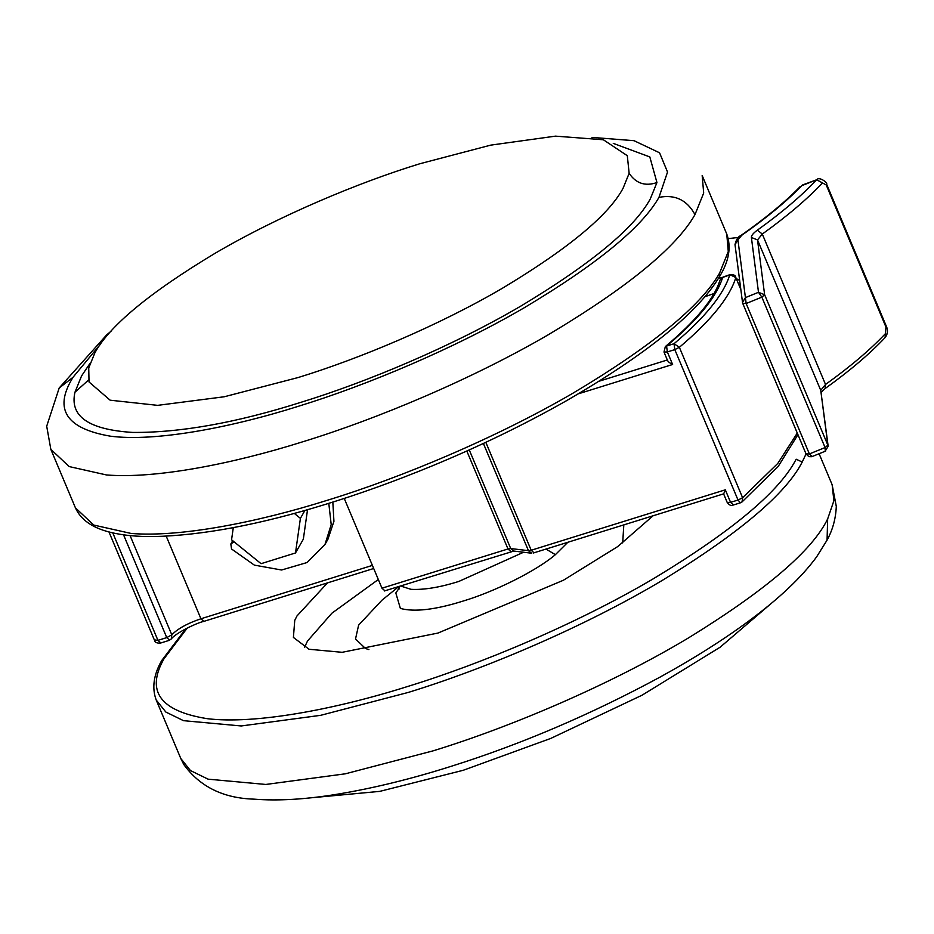<?xml version="1.0" encoding="UTF-8"?>
<svg xmlns="http://www.w3.org/2000/svg" width="934" height="934" viewBox="0 0 934 934"><rect width="100%" height="100%" fill="white"/><g stroke="black" fill="none" stroke-linecap="round" stroke-linejoin="round"><path stroke-width="1.4" d="M826.228 184.967L826.578 184.103L886.296 326.164L885.946 327.017L826.228 184.967L816.69 179.76L801.909 185.609C786.475 201.429 766.429 217.984 741.759 235.263L740.814 235.59C738.07 236.617 736.132 239.629 735.011 244.626L742.507 302.382L742.81 303.515L746.149 303.515L745.425 297.607L758.501 292.295L751.391 237.47C751.251 235.602 753.248 233.15 757.369 230.149C781.851 212.555 801.629 195.766 816.69 179.76L802.598 184.955M886.296 326.164C888.187 330.321 887.802 334.127 885.117 337.571L885.946 327.017M718.573 278.145L721.643 277.795M736.401 278.671L739.658 280.433M738.479 237.423L728.275 238.625M613.253 143.369L649.819 156.924L656.941 182.55L650.333 198.825C634.595 227.896 591.397 263.668 520.752 306.142C452.138 346.351 366.969 382.064 300.491 402.461C236.267 422.775 180.344 432.769 132.756 432.43C88.672 429.698 69.408 416.284 74.977 392.187L81.585 375.9L90.049 363.303M298.144 377.534L224.253 396.763L157.648 405.356L110.142 400.196L89.034 381.971L88.73 367.996L94.859 352.865C109.476 325.873 149.58 292.657 215.194 253.219C278.904 215.882 358.002 182.714 419.728 163.777L490.735 145.132L555.473 136.142L603.364 139.761L627.309 155.709L629.142 173.315L623.001 188.435C608.396 215.439 568.281 248.654 502.667 288.092C438.968 325.417 359.87 358.598 298.144 377.534M368.907 649.585L365.509 648.511L355.515 638.996L358.621 625.126L381.971 600.177L398.97 586.424M623.807 524.931L622.698 542.899M304.437 647.542L307.508 641.028L331.862 613.229L378.317 579.512M652.994 515.848L617.736 546.565L563.4 580.247L437.953 633.065L342.159 652.306L309.049 649.27L293.404 637.432L294.747 620.386L296.977 615.961L327.495 582.886M771.624 603.107L720.126 647.215L642.043 695.211L550.791 738.409L463.241 770.281L379.741 791.378L307.73 798.115M234.084 541.837L230.838 543.973L231.55 548.994L254.375 565.128L281.589 570.009L307.053 562.537L325.009 544.394L327.951 539.222L333.928 521.347L332.831 502.083M294.292 513.396L300.409 518.358L295.494 552.963L261.065 563.681L231.562 539.794L233.29 527.64M307.531 509.695L303.34 539.175L295.494 552.963M300.409 518.358L304.916 510.443M325.009 544.394L331.208 524.569L328.791 503.344M344.237 498.429L381.971 588.198L507.991 548.97L466.802 451.005M384.715 590.662L381.971 588.198M485.808 442.307L531.189 550.254L725.309 489.825L723.792 493.596M725.309 489.825L730.575 502.352L727.212 502.457L723.605 493.864L533.244 553.033M667.6 360.641L663.992 352.048L667.355 351.943L672.62 364.482C669.059 362.649 667.378 361.119 667.588 359.905M714.055 293.498L704.831 296.767M828.166 446.277L825.247 451.064L825.084 447.561L827.863 445.156L828.166 446.277L820.741 390.33L757.509 239.921L764.631 294.735L827.863 445.156L820.741 390.33L825.528 384.469C850.337 366.642 870.371 349.631 885.642 333.415M822.41 183.006C807.139 199.211 787.105 216.233 762.296 234.06L757.509 239.921L751.391 237.47M757.369 230.149L762.296 234.06L825.528 384.469L825.096 388.567L820.963 392.443M741.759 235.263L737.918 239.84L745.425 297.607L742.507 302.382L742.834 303.608L806.042 453.924L809.381 453.936L825.084 447.561L761.852 297.14L758.501 292.295L764.631 294.735L761.852 297.14L746.149 303.515L809.381 453.936L812.16 456.376M806.042 453.924L742.834 303.608M737.918 239.84L735.011 244.626M719.577 273.113L719.378 276.814C729.022 261.263 731.485 246.996 726.757 234.025L728.275 251.538L719.577 273.113C700.897 305.943 652.014 345.977 572.916 393.214C496.188 437.918 401.562 477.496 327.542 500.215C256.383 522.643 179.538 537.447 131.052 533.442L93.762 525.06L75.42 507.827L50.833 449.336L46.7 426.219L59.192 387.995L72.945 377.359L100.685 343.91M726.757 234.025L702.17 175.534L703.687 193.034L694.989 214.61C676.309 247.452 627.426 287.485 548.328 334.722C471.6 379.414 376.974 419.004 302.955 441.724C231.795 464.151 154.951 478.955 106.464 474.951L69.174 466.568L50.833 449.336M694.989 214.61C687.015 199.993 675.002 194.249 658.972 197.366C641.786 227.581 596.814 264.415 524.044 307.87C453.445 348.989 366.397 385.415 298.296 406.313C229.169 428.146 154.297 441.945 110.305 436.166C66.547 428.636 53.798 409.536 72.07 378.865L72.945 377.359M591.958 137.391L634.046 140.695L659.567 152.802L667.53 172.043L658.972 197.366M88.52 380.056L74.977 392.187M629.142 173.315C635.984 183.461 645.254 186.543 656.941 182.55M523.589 552.239L458.874 581.415C439.961 587.381 423.978 590.019 410.948 589.319L400.464 585.957M567.72 542.397L555.391 554.656L546.086 549.134M555.391 554.656C535.24 571.795 492.86 592.261 462.937 601.111C435.244 609.785 414.392 612.214 400.371 608.419L395.818 592.973L399.168 588.151M806.042 453.971L802.213 462.05L796.188 459.224L795.301 460.812C777.859 493.035 729.991 532.684 651.675 579.757C575.636 624.309 481.232 663.911 407.563 686.513C334.08 709.712 254.538 724.48 207.208 718.678C160.006 711.066 145.622 691.067 164.057 658.668L187.267 628.022M164.057 658.668L161.675 660.595C153.573 674.873 151.763 688.019 156.212 700.021L165.843 712.047L183.508 720.674L241.241 725.963L320.701 715.316L408.333 692.409C485.33 668.826 584.824 626.726 662.965 579.979C739.611 532.975 786.031 493.666 802.213 462.05M819.223 454.017L832.136 484.723L833.887 500.752L827.652 518.942C812.276 550.721 765.576 590.557 687.552 638.471C609.412 685.229 509.917 727.329 432.921 750.901L345.288 773.819L265.828 784.455L208.095 779.166L190.431 770.55L180.799 758.513L156.212 700.021M827.652 518.942L827.069 540.132L816.643 556.839C801.711 577.224 779.119 598.601 748.87 620.97C723.266 639.907 693.612 658.633 659.918 677.173C591.059 714.37 522.036 743.896 452.85 765.775C412.279 778.734 373.448 788.273 336.357 794.367C305.22 799.434 277.713 801.022 253.861 799.142C223.203 798.196 199.841 786.661 183.8 764.537L180.799 758.513M233.185 542.117L233.57 541.428M154.682 639.93L157.939 640.35L160.683 642.802M112.769 532.87L157.939 640.35L166.754 637.607L169.486 640.059M130.083 535.602L171.798 634.828L166.754 637.607L123.545 534.832M469.253 449.908L510.711 548.538L528.457 550.686L483.38 443.44M108.963 531.936L154.577 640.455C154.787 642.323 156.702 643.222 160.321 643.129L169.136 640.385L171.331 638.914L171.798 634.828C177.787 628.675 187.5 623.317 200.938 618.775L372.386 565.397M203.682 621.227L200.938 618.775L166.229 536.198M510.723 551.422L507.991 548.97L510.711 548.538L513.852 551.06L531.598 553.208L528.457 550.686L531.189 550.254L533.921 552.718M599.359 381.142L667.331 359.975M672.62 364.482L578.485 393.786M740.837 289.505L735.817 277.573L740.779 289.073M719.904 280.258L722.846 277.164L719.904 280.258C714.487 298.378 696.285 320.49 665.323 346.596L663.992 352.048M733.318 504.804L730.575 502.352L738.023 500.04L674.803 349.62L667.355 351.943L666.572 346.035L674.021 343.724L674.803 349.62L679.368 347.308L742.6 497.717L777.812 463.392L797.262 433.084M735.817 277.281C735.478 275.261 733.505 274.398 729.898 274.666L735.817 277.573C729.688 297.444 710.867 320.677 679.368 347.308L674.021 343.724C705.1 317.455 723.663 294.525 729.723 274.923L722.659 277.421C716.611 296.954 697.908 319.825 666.572 346.035L665.323 346.596M742.04 501.92L740.405 502.807L738.023 500.04L742.6 497.717L742.04 501.92L778.139 466.533L797.928 434.684M825.621 451.087L811.786 456.691L808.891 456.656L806.065 454.017M800.286 186.496C785.132 202.059 765.308 218.428 740.814 235.59M885.117 337.583C869.776 353.858 849.765 370.856 825.096 388.567M826.578 184.103C828.119 183.239 820.426 177.075 817.355 179.118M719.378 276.814C697.78 312.773 646.865 354.044 566.623 400.639C524.079 424.748 478.99 446.615 431.356 466.241C394.51 481.36 359.135 494.098 325.254 504.43C259.442 524.71 202.258 535.427 153.701 536.571C136.597 536.723 121.992 535.264 109.873 532.182C92.209 527.768 80.721 519.643 75.42 507.827M59.192 387.995L106.651 334.921L111.344 330.94M398.911 589.412L399.157 586.365M185.773 628.792L161.675 660.595M832.136 484.723L836.292 506.403C835.79 518.603 832.708 529.847 827.069 540.132M232.694 540.716L230.838 543.973M373.693 568.502L203.32 621.542C197.588 622.569 175.732 632.855 171.331 638.914M384.353 590.977L513.852 551.06M740.405 502.807L732.956 505.131C731.299 506.146 729.384 505.247 727.212 502.457M722.846 277.164L729.898 274.666"/></g></svg>
